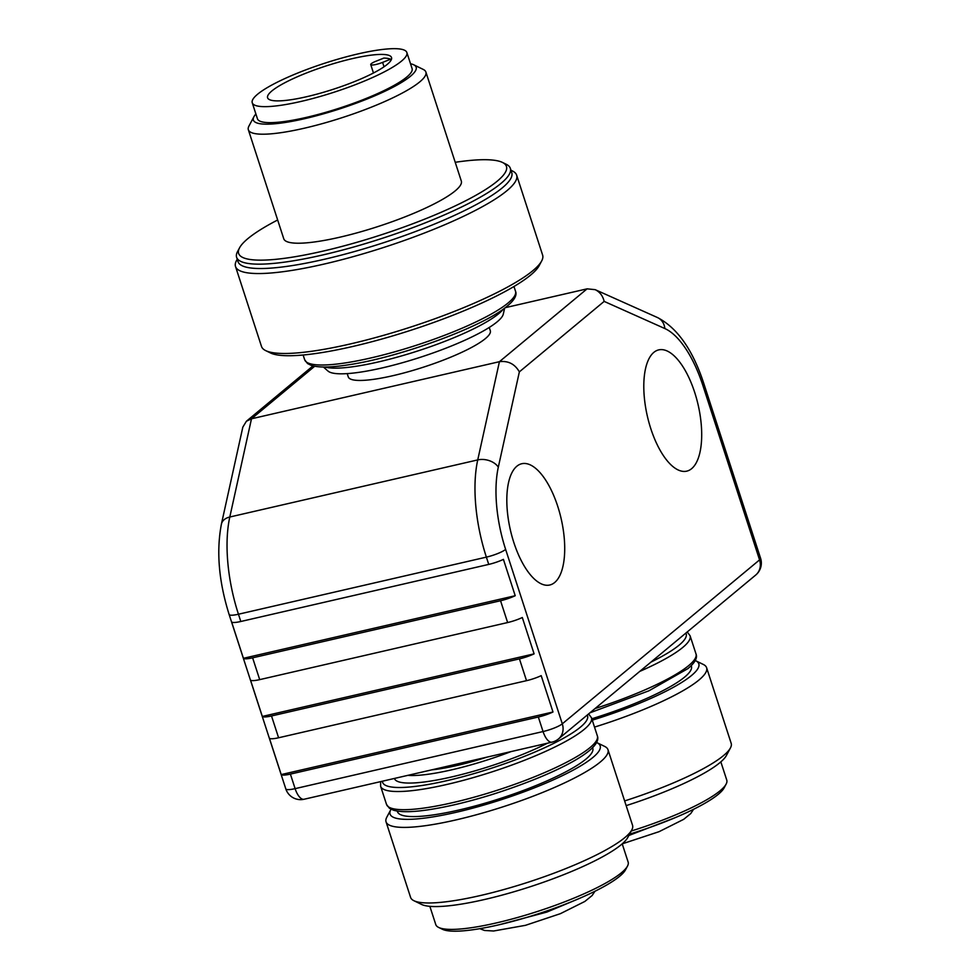 <?xml version="1.0" encoding="UTF-8"?>
<svg xmlns="http://www.w3.org/2000/svg" width="980" height="980" viewBox="0 0 980 980"><rect width="100%" height="100%" fill="white"/><g stroke="black" fill="none" stroke-linecap="round" stroke-linejoin="round"><path stroke-width="1.47" d="M240.811 621.491L488.738 564.407L486.374 557.13L238.446 614.227L240.811 621.491A15.558 2.916 162 0 1 231.623 621.969L243.42 658.303A15.558 2.916 -18 0 0 252.62 657.825L259.7 679.63L507.628 622.545L500.547 600.74L252.62 657.825M519.437 658.879L271.509 715.964L278.589 737.769L526.517 680.671L519.437 658.879A15.558 2.916 -18 0 0 534.1 653.856L522.303 617.51A15.558 2.916 162 0 1 507.628 622.545M513.851 542.577A62.23 26.007 -103 0 1 521.801 463.724A62.23 26.007 -103 0 1 561.111 518.53A62.23 26.007 -103 0 1 549.731 585.011A62.23 26.007 -103 0 1 513.851 542.577M650.83 428.738A62.23 26.007 -103 0 1 658.78 349.872A62.23 26.007 -103 0 1 698.091 404.679A62.23 26.007 -103 0 1 686.711 471.16A62.23 26.007 -103 0 1 650.83 428.738M505.631 549.413A15.558 2.916 -18 0 1 486.374 557.13A101.124 42.263 -103 0 1 477.738 459.914L499.42 361.694C508.142 360.579 514.794 363.972 519.363 371.861L498.318 467.154A85.566 35.758 77 0 0 505.631 549.413L562.299 723.828L759.561 559.886L702.88 385.471A85.566 35.758 77 0 0 664.844 328.545L604.158 301.399C602.835 295.85 599.846 291.942 595.179 289.664L587.094 288.843L505.19 307.696M489.253 327.455L490.319 330.738A74.676 13.99 162 0 1 485.406 338.59A74.676 13.99 162 0 1 408.035 371.824A74.676 13.99 162 0 1 348.268 376.896L347.202 373.613M587.094 288.843L499.42 361.694L251.493 418.791L229.798 517.011A101.124 42.263 77 0 0 238.446 614.227A15.558 2.916 -18 0 1 229.124 614.485L285.805 788.888A15.558 2.916 -18 0 0 295.115 788.643A15.558 6.505 77 0 0 304.082 799.251L552.022 742.154A15.558 6.505 -103 0 1 543.055 731.545L295.115 788.643L290.399 774.102L538.326 717.017A15.558 2.916 -18 0 0 552.99 711.995L541.193 675.649A15.558 2.916 162 0 1 526.517 680.671M500.547 600.74A15.558 2.916 -18 0 0 515.211 595.718L503.414 559.372A15.558 2.916 162 0 1 488.738 564.407M278.589 737.769A15.558 2.916 162 0 1 269.402 738.234L281.211 774.58A15.558 2.916 -18 0 0 290.399 774.102M259.7 679.63A15.558 2.916 162 0 1 250.513 680.096L262.322 716.441A15.558 2.916 -18 0 0 271.509 715.964M229.124 614.485C218.773 581.422 216.2 551.299 221.419 524.08A15.558 10.596 12.4 0 1 221.419 524.067L242.832 427.109L246.397 421.253L251.493 418.791L314.69 366.263M552.99 711.995L281.211 774.58M534.1 653.856L262.322 716.441M515.211 595.718L243.42 658.303M382.616 62.389L390.591 59.192A65.145 12.201 162 0 0 383.841 58.077L375.867 61.275A8.943 1.678 -18 0 0 370.734 64.594A8.943 1.678 -18 0 0 382.616 62.389L384.038 66.787M390.591 59.192L390.971 60.368M387.247 64.374A65.145 12.201 -18 0 0 391.522 57.526A65.145 12.201 -18 0 0 325.789 66.052A65.145 12.201 -18 0 0 267.601 97.792A65.145 12.201 -18 0 0 319.737 93.37A65.145 12.201 -18 0 0 387.247 64.374M257.593 94.227A81.291 15.227 162 0 1 341.824 58.053A81.291 15.227 162 0 1 406.872 52.54A81.291 15.227 162 0 1 334.266 92.145A81.291 15.227 162 0 1 252.252 102.778A81.291 15.227 162 0 1 257.593 94.227M406.872 52.54L412.078 68.526A81.291 15.227 162 0 1 339.472 108.131A81.291 15.227 162 0 1 257.446 118.764L252.252 102.778M255.903 114.011A85.566 16.035 -18 0 0 253.93 116.694A85.566 16.035 -18 0 0 314.2 116.351A85.566 16.035 -18 0 0 410.522 76.207A85.566 16.035 -18 0 0 413.707 64.778A85.566 16.035 -18 0 0 410.522 63.761M253.93 116.694L248.945 126.065A93.345 17.493 -18 0 0 248.344 129.764A93.345 17.493 -18 0 0 323.045 123.431A93.345 17.493 -18 0 0 419.771 81.879A93.345 17.493 -18 0 0 425.896 72.067A93.345 17.493 -18 0 0 423.238 69.421L413.707 64.778M248.344 129.764L283.759 238.765A93.345 17.493 -18 0 0 358.472 232.444A93.345 17.493 -18 0 0 455.185 190.892A93.345 17.493 -18 0 0 461.323 181.079L425.896 72.067M277.659 219.986A140.802 26.374 -18 0 0 239.537 247.854A140.802 26.374 -18 0 0 338.725 247.279A140.802 26.374 -18 0 0 497.191 181.214A140.802 26.374 -18 0 0 502.434 162.423A140.802 26.374 -18 0 0 455.222 162.3M239.537 247.854L237.54 251.591A143.913 26.962 -18 0 0 236.621 257.299A143.913 26.962 -18 0 0 351.783 247.548A143.913 26.962 -18 0 0 500.89 183.493A143.913 26.962 -18 0 0 510.347 168.364A143.913 26.962 -18 0 0 506.256 164.285L502.434 162.423M236.621 257.299L238.03 261.66A143.913 26.962 -18 0 0 353.204 251.909A143.913 26.962 -18 0 0 502.311 187.854A143.913 26.962 -18 0 0 511.768 172.725L510.347 168.364M237.234 259.198L236.462 260.631A147.796 27.685 -18 0 0 235.519 266.499A147.796 27.685 -18 0 0 353.805 256.478A147.796 27.685 -18 0 0 506.93 190.696A147.796 27.685 -18 0 0 516.644 175.15A147.796 27.685 -18 0 0 512.442 170.973L510.972 170.25M235.519 266.499L261.489 346.43A147.796 27.685 -18 0 0 265.703 350.62L270.468 352.947A143.913 26.962 -18 0 0 411.563 330.04A143.913 26.962 -18 0 0 539.184 265.629L541.671 260.95A147.796 27.685 -18 0 0 542.626 255.094L516.644 175.15M265.703 350.62A147.796 27.685 -18 0 0 410.608 327.099A147.796 27.685 -18 0 0 541.671 260.95M323.388 367.01L327.969 371.04A92.745 17.37 -18 0 0 382.384 367.88A92.745 17.37 -18 0 0 503.304 314.066L504.639 308.124M324.944 367.01A97.24 18.216 -18 0 0 378.439 361.926A97.24 18.216 -18 0 0 498.771 313.637A97.24 18.216 -18 0 0 503.389 309.031M720.839 761.864L726.768 780.117A101.124 18.951 162 0 1 726.119 784.123L724.122 787.871A98.012 18.363 162 0 1 718.316 794.29A98.012 18.363 162 0 1 629.54 834.152M726.119 784.123A101.124 18.951 162 0 1 720.116 790.75A101.124 18.951 162 0 1 631.194 831.052M695.151 660.495A110.458 20.69 162 0 1 695.665 660.728L703.297 664.44A116.681 21.854 162 0 1 706.617 667.748L731.178 743.33A116.681 21.854 162 0 1 730.431 747.961L726.437 755.445A110.458 20.69 162 0 1 719.884 762.685A110.458 20.69 162 0 1 626.159 805.634M730.431 747.961A116.681 21.854 162 0 1 723.51 755.592A116.681 21.854 162 0 1 624.628 800.93M706.617 667.748A116.681 21.854 162 0 1 698.948 680.022A116.681 21.854 162 0 1 594.505 727.099M695.665 660.728A110.458 20.69 162 0 1 691.549 675.477A110.458 20.69 162 0 1 592.251 720.178M691.206 665.641L691.414 666.265A102.68 19.233 162 0 1 684.665 677.058A102.68 19.233 162 0 1 591.81 718.781M693.583 809.284L690.778 813.523L683.709 819.329L659.062 831.677L622.214 843.854L628.143 862.082A101.124 18.951 162 0 1 627.494 866.087L625.497 869.836A98.012 18.363 162 0 1 538.584 913.703A98.012 18.363 162 0 1 442.482 929.297L438.673 927.448A101.124 18.951 162 0 1 435.782 924.581L429.853 906.341M627.494 866.087A101.124 18.951 162 0 1 537.812 911.351A101.124 18.951 162 0 1 438.673 927.448M596.526 742.473A110.458 20.69 162 0 1 597.028 742.705L604.66 746.417A116.681 21.854 162 0 1 607.992 749.712L632.541 825.295A116.681 21.854 162 0 1 631.794 829.925L627.812 837.41A110.458 20.69 162 0 1 529.862 886.851A110.458 20.69 162 0 1 421.559 904.43L413.928 900.718A116.681 21.854 162 0 1 410.596 897.411L386.047 821.828A116.681 21.854 162 0 1 386.794 817.21L390.787 809.713A110.458 20.69 162 0 1 391.057 809.223M631.794 829.925A116.681 21.854 162 0 1 528.33 882.147A116.681 21.854 162 0 1 413.928 900.718M607.992 749.712A116.681 21.854 162 0 1 600.324 761.987A116.681 21.854 162 0 1 479.428 813.927A116.681 21.854 162 0 1 386.047 821.828M597.028 742.705A110.458 20.69 162 0 1 592.924 757.442A110.458 20.69 162 0 1 468.599 809.26A110.458 20.69 162 0 1 390.787 809.713M592.582 747.605L592.778 748.23A102.68 19.233 162 0 1 586.04 759.022A102.68 19.233 162 0 1 479.649 804.727A102.68 19.233 162 0 1 397.476 811.697L397.268 811.073M394.438 778.439A95.293 17.848 -18 0 0 451.535 776.969A95.293 17.848 -18 0 0 547.477 743.195M407.79 775.364A89.462 16.758 -18 0 0 511.095 751.574M431.751 769.851A74.676 13.99 -18 0 0 487.121 757.099M604.158 301.399L519.363 371.861M498.318 467.154A15.558 10.596 12.4 0 0 477.738 459.914L229.798 517.011A15.558 10.596 12.4 0 0 221.419 524.067M755.727 575.027A15.558 15.558 0 0 0 760.578 558.245A15.558 2.916 -18 0 1 759.561 559.886A15.558 13.83 50.3 0 1 755.727 575.027L558.477 738.957A15.558 13.83 -129.7 0 0 562.299 723.828A15.558 2.916 -18 0 1 543.055 731.545L538.326 717.017M702.88 385.471A15.558 2.916 -18 0 0 703.91 383.841L760.578 558.245M664.844 328.545A15.558 13.475 -65.9 0 0 657.421 317.52A15.558 13.475 -65.9 0 0 657.384 317.496C677.352 327.835 692.86 349.946 703.91 383.841M515.505 291.219C517.195 295.127 514.512 300.027 507.456 305.895C484.169 326.352 399.411 357.418 348.439 364.817C331.142 367.524 318.782 367.733 311.346 365.43L307.549 363.555L304.658 359.721A110.85 20.764 -18 0 0 393.372 352.212A110.85 20.764 -18 0 0 508.228 302.869A110.85 20.764 -18 0 0 515.505 291.219L513.973 286.491M687.225 631.953L690.092 635.763L695.996 653.93A110.85 20.764 162 0 1 688.707 665.579A110.85 20.764 162 0 1 595.056 708.552M690.092 635.763A110.85 20.764 162 0 1 682.803 647.413A110.85 20.764 162 0 1 639.769 671.398M685.865 633.092A107.739 20.188 162 0 1 679.103 645.146A107.739 20.188 162 0 1 650.916 662.137M597.359 735.894A110.85 20.764 162 0 1 498.355 789.905A110.85 20.764 162 0 1 386.512 804.409L389.379 808.206L393.274 810.129C400.918 812.457 413.695 812.175 431.58 809.284C449.636 806.344 469.751 801.444 491.948 794.584C551.654 775.621 603.178 750.349 597.359 735.894L591.467 717.728A110.85 20.764 162 0 1 492.45 771.738A110.85 20.764 162 0 1 380.608 786.242L386.512 804.409M587.228 715.057A107.739 20.188 162 0 1 490.38 768.577A107.739 20.188 162 0 1 382.433 781.207M675.355 817.602L628.829 835.499M576.73 899.567L546.791 912.098L499.42 924.691M552.022 742.154A15.558 15.558 0 0 0 558.477 738.957M595.179 289.664L657.421 317.52M285.805 788.888A15.558 15.558 0 0 0 304.082 799.251M313 365.895L246.397 421.253M373.466 72.998L370.734 64.594M304.658 359.721L303.126 355.005M589.923 712.827L648.932 690.79L687.936 668.605C694.992 662.737 697.674 657.837 695.996 653.93M380.644 781.624L380.608 786.242M591.467 717.728L588.6 713.918M594.958 891.261L592.128 895.512L584.84 901.453L560.401 913.666L525.427 925.341L493.614 931L484.524 930.461L479.784 928.685"/></g></svg>
